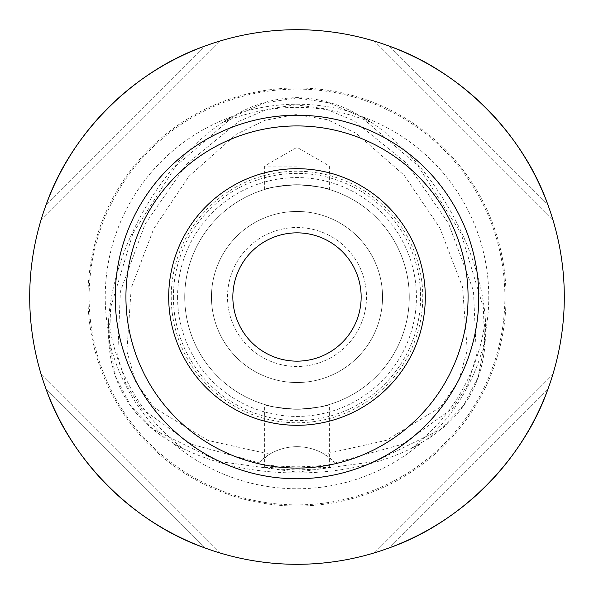<?xml version="1.0" encoding="UTF-8"?>
<svg xmlns="http://www.w3.org/2000/svg" width="594" height="594" viewBox="0 0 594 594"><rect width="100%" height="100%" fill="white"/><g stroke="black" fill="none" stroke-linecap="round" stroke-linejoin="round"><path stroke-width="0.45" stroke-dasharray="2.97 2.23" d="M485.825 330.464A191.773 191.773 0 0 0 362.429 116.736L371.302 122.535A189.635 189.635 0 0 0 222.698 122.535L231.571 116.736A191.773 191.773 0 0 0 108.175 330.464L108.754 319.891A189.635 189.635 0 0 0 183.071 448.589L173.619 443.807A191.773 191.773 0 0 0 420.381 443.807L410.929 448.589L426.529 439.753C464.033 416.208 483.657 382.224 485.395 337.8L485.246 319.891L485.825 330.464C485.046 251.455 430.479 156.913 362.429 116.736M173.619 443.807C209.697 463.209 250.824 472.921 297 472.943C343.176 472.921 384.303 463.209 420.381 443.807M371.302 122.535L355.865 113.447C337.637 103.408 318.013 98.136 297 97.624C276.002 98.129 256.385 103.401 238.135 113.447L222.698 122.535M295.857 104.774L267.337 109.207L239.107 121.235L186.694 164.018L145.114 224.057L120.374 291.506L117.701 356.14L126.002 384.259L141.342 408.33L191.379 444.215L258.761 462.785L257.893 463.699C268.837 465.585 281.868 466.617 297 466.81C312.095 466.624 325.133 465.585 336.107 463.699L335.239 462.785L402.777 444.141L452.843 408.108L468.146 383.932L476.373 355.695L473.477 290.83L448.455 223.233L406.578 163.224L353.913 120.693L325.594 108.895L295.857 104.774M269.713 454.172L207.945 440.429L153.995 407.573L135.662 381.808L126.878 351.254L131.207 288.075L153.668 228.861L188.87 176.388L236.278 134.326L264.783 120.322L295.975 114.575L327.42 119.713L356.229 133.39L404.15 175.245L439.775 227.792L462.533 286.991L467.248 350.304L458.672 381.088L440.458 407.113L386.397 440.303L324.287 454.172A53.46 53.46 0 0 0 269.713 454.172L258.761 462.785M297 468.362L329.611 467.396L320.069 468.874L297 470.003L273.931 468.874L264.389 467.396L297 468.362M410.929 448.589A189.635 189.635 0 0 0 485.246 319.891M108.754 319.891L108.605 337.8C110.239 382.046 129.856 416.03 167.471 439.753L183.071 448.589M125.928 297A171.072 171.072 0 0 0 297 468.072A171.072 171.072 0 0 0 468.072 297A171.072 171.072 0 0 0 297 125.928A171.072 171.072 0 0 0 125.928 297A171.072 171.072 0 0 1 297 125.928A171.072 171.072 0 0 1 468.072 297M366.498 297A69.498 69.498 0 0 1 297 366.498A69.498 69.498 0 0 1 227.502 297A69.498 69.498 0 0 1 297 227.502A69.498 69.498 0 0 1 366.498 297A69.498 69.498 0 0 1 297 366.498A69.498 69.498 0 0 1 227.502 297A69.498 69.498 0 0 1 297 227.502A69.498 69.498 0 0 1 366.498 297M361.152 297A64.152 64.152 0 0 1 297 361.152A64.152 64.152 0 0 1 232.848 297A64.152 64.152 0 0 1 297 232.848A64.152 64.152 0 0 1 361.152 297M297 409.266C277.183 407.684 266.312 406.066 264.389 404.425C266.298 406.066 277.168 407.677 297 409.266C277.183 407.684 266.312 406.066 264.389 404.425C266.298 406.066 277.168 407.677 297 409.266C316.825 407.677 327.695 406.066 329.611 404.425C327.688 406.066 316.817 407.684 297 409.266C316.825 407.677 327.695 406.066 329.611 404.425C327.688 406.066 316.817 407.684 297 409.266M297 166.142L264.389 166.142L297 166.142M297 184.734C277.175 186.323 266.305 187.934 264.389 189.575C266.312 187.934 277.183 186.316 297 184.734C277.175 186.323 266.305 187.934 264.389 189.575C266.312 187.934 277.183 186.316 297 184.734C316.817 186.316 327.688 187.934 329.611 189.575C327.702 187.934 316.832 186.323 297 184.734C316.817 186.316 327.688 187.934 329.611 189.575C327.702 187.934 316.832 186.323 297 184.734M204.551 46.198C133.754 70.953 70.953 133.754 46.198 204.551A267.3 267.3 0 0 0 40.897 220.448A267.3 267.3 0 0 1 46.198 204.551L204.551 46.198A267.3 267.3 0 0 1 220.448 40.897A267.3 267.3 0 0 0 204.551 46.198L46.198 204.551M547.802 204.551C523.047 133.754 460.246 70.953 389.449 46.198A267.3 267.3 0 0 0 373.552 40.897A267.3 267.3 0 0 1 389.449 46.198L547.802 204.551A267.3 267.3 0 0 1 553.103 220.448A267.3 267.3 0 0 0 547.802 204.551L389.449 46.198M564.3 297A267.3 267.3 0 0 0 297 29.7A267.3 267.3 0 0 0 29.7 297A267.3 267.3 0 0 0 297 564.3A267.3 267.3 0 0 0 564.3 297M506.029 297A209.029 209.029 0 0 1 297 506.029A209.029 209.029 0 0 1 87.971 297A209.029 209.029 0 0 1 297 87.971A209.029 209.029 0 0 1 506.029 297M211.464 297A85.536 85.536 0 0 0 297 382.536A85.536 85.536 0 0 0 382.536 297A85.536 85.536 0 0 0 297 211.464A85.536 85.536 0 0 0 211.464 297A85.536 85.536 0 0 0 297 382.536A85.536 85.536 0 0 0 382.536 297A85.536 85.536 0 0 0 297 211.464A85.536 85.536 0 0 0 211.464 297M184.734 297A112.266 112.266 0 0 0 297 409.266A112.266 112.266 0 0 0 409.266 297A112.266 112.266 0 0 0 297 184.734A112.266 112.266 0 0 0 184.734 297A112.266 112.266 0 0 0 297 409.266A112.266 112.266 0 0 0 409.266 297A112.266 112.266 0 0 0 297 184.734A112.266 112.266 0 0 0 184.734 297A112.266 112.266 0 0 0 297 409.266A112.266 112.266 0 0 0 409.266 297A112.266 112.266 0 0 0 297 184.734A112.266 112.266 0 0 0 184.734 297A112.266 112.266 0 0 0 297 409.266A112.266 112.266 0 0 0 409.266 297A112.266 112.266 0 0 0 297 184.734A112.266 112.266 0 0 0 184.734 297M168.696 297A128.304 128.304 0 0 0 297 425.304A128.304 128.304 0 0 0 425.304 297A128.304 128.304 0 0 0 297 168.696A128.304 128.304 0 0 0 168.696 297A128.304 128.304 0 0 0 297 425.304A128.304 128.304 0 0 0 425.304 297A128.304 128.304 0 0 0 297 168.696A128.304 128.304 0 0 0 168.696 297A128.304 128.304 0 0 0 297 425.304A128.304 128.304 0 0 0 425.304 297A128.304 128.304 0 0 0 297 168.696A128.304 128.304 0 0 0 168.696 297M177.569 297A119.431 119.431 0 0 0 297 416.431A119.431 119.431 0 0 0 416.431 297A119.431 119.431 0 0 0 297 177.569A119.431 119.431 0 0 0 177.569 297M171.228 297A125.772 125.772 0 0 0 297 422.772A125.772 125.772 0 0 0 422.772 297A125.772 125.772 0 0 0 297 171.228A125.772 125.772 0 0 0 171.228 297M335.239 462.785L324.287 454.172M231.571 116.736C163.521 156.913 108.954 251.455 108.175 330.464M389.449 547.802C460.246 523.047 523.047 460.246 547.802 389.449A267.3 267.3 0 0 0 553.103 373.552A267.3 267.3 0 0 1 547.802 389.449L389.449 547.802A267.3 267.3 0 0 1 373.552 553.103A267.3 267.3 0 0 0 389.449 547.802L547.802 389.449M46.198 389.449A267.3 267.3 0 0 1 40.897 373.552A267.3 267.3 0 0 0 46.198 389.449C70.953 460.246 133.754 523.047 204.551 547.802A267.3 267.3 0 0 0 220.448 553.103A267.3 267.3 0 0 1 204.551 547.802L46.198 389.449L204.551 547.802M336.107 463.699A53.46 53.46 0 0 0 257.893 463.699M40.897 220.448L220.448 40.897L40.897 220.448M220.448 553.103L40.897 373.552L220.448 553.103M553.103 373.552L373.552 553.103L553.103 373.552M373.552 40.897L553.103 220.448L373.552 40.897M504.885 297A207.885 207.885 0 0 0 297 89.115A207.885 207.885 0 0 0 89.115 297A207.885 207.885 0 0 0 297 504.885A207.885 207.885 0 0 0 504.885 297M297 472.133L375.438 461.441L440.347 429.507L463.491 405.657L478.304 376.655L484.652 343.436L483.345 307.477L461.033 233.256L417.983 165.8L360.981 116.818L329.425 102.881L297 97.913L264.575 102.881L233.019 116.818L176.017 165.8L132.967 233.256L110.655 307.477L109.348 343.436L115.696 376.655L130.509 405.657L153.653 429.507L218.562 461.441L297 472.133M108.605 337.8A192.76 192.76 0 0 0 167.471 439.753M426.529 439.753A192.76 192.76 0 0 0 485.395 337.8M173.396 297A123.604 123.604 0 0 0 297 420.604A123.604 123.604 0 0 0 420.604 297A123.604 123.604 0 0 0 297 173.396A123.604 123.604 0 0 0 173.396 297M355.865 113.447A192.76 192.76 0 0 0 238.135 113.447M264.389 467.396L264.389 404.425M264.389 189.575L264.389 166.142L297 147.312L329.611 166.142L329.611 189.575M329.611 467.396L329.611 404.425"/><path stroke-width="0.89" d="M361.152 297A64.152 64.152 0 0 1 297 361.152A64.152 64.152 0 0 1 232.848 297A64.152 64.152 0 0 1 297 232.848A64.152 64.152 0 0 1 361.152 297M168.696 297A128.304 128.304 0 0 1 297 168.696A128.304 128.304 0 0 1 425.304 297A128.304 128.304 0 0 1 297 425.304A128.304 128.304 0 0 1 168.696 297M125.928 297A171.072 171.072 0 0 1 297 125.928A171.072 171.072 0 0 1 468.072 297A171.072 171.072 0 0 1 297 468.072A171.072 171.072 0 0 1 125.928 297M46.198 204.551C70.953 133.754 133.754 70.953 204.551 46.198M389.449 46.198C460.246 70.953 523.047 133.754 547.802 204.551M564.3 297A267.3 267.3 0 0 0 297 29.7A267.3 267.3 0 0 0 29.7 297A267.3 267.3 0 0 0 297 564.3A267.3 267.3 0 0 0 564.3 297M547.802 389.449C523.047 460.246 460.246 523.047 389.449 547.802M204.551 547.802C133.754 523.047 70.953 460.246 46.198 389.449M478.764 297A181.764 181.764 0 0 1 297 478.764A181.764 181.764 0 0 1 115.236 297A181.764 181.764 0 0 1 297 115.236A181.764 181.764 0 0 1 478.764 297"/></g></svg>
